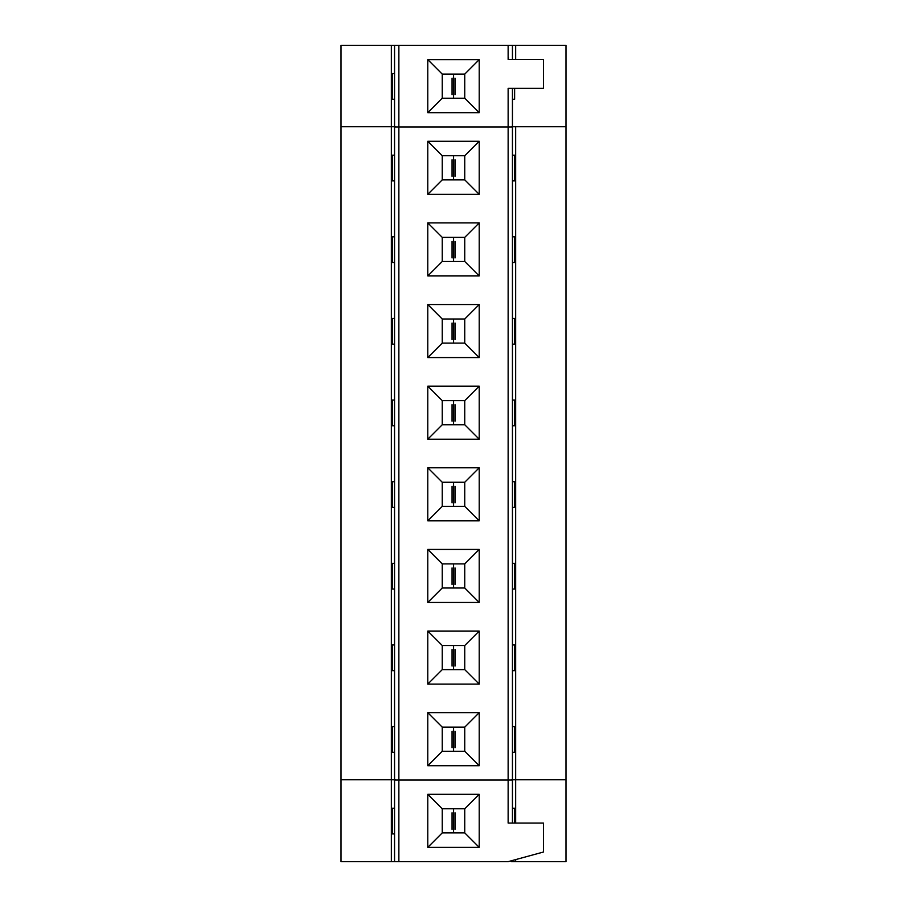 <?xml version="1.0" encoding="UTF-8"?>
<svg xmlns="http://www.w3.org/2000/svg" width="907" height="907" viewBox="0 0 907 907"><rect width="100%" height="100%" fill="white"/><g stroke="black" fill="none" stroke-linecap="round" stroke-linejoin="round"><path stroke-width="1.36" d="M341.021 126.742L391.348 126.742L391.348 45.35L341.021 45.35L341.021 126.742L341.021 45.35L395.656 45.35L391.348 45.35L391.348 126.742L395.656 126.742L341.021 126.742L341.021 861.65L391.348 861.65L391.348 779.782L341.021 779.782L395.656 779.782L391.348 779.782L391.348 861.65L341.021 861.65L341.021 779.782L391.348 779.782L391.348 126.742L341.021 126.742L395.656 126.742L391.348 126.742L391.348 779.782L341.021 779.782L341.021 126.742M515.652 126.742L565.979 126.742L565.979 45.35L515.652 45.35L515.652 59.443L515.652 45.35L565.979 45.35L565.979 126.742L511.344 126.742L515.652 126.742L515.652 823.08L515.652 779.782L511.344 779.782L565.979 779.782L515.652 779.782L565.979 779.782L565.979 861.65L565.979 126.742L515.652 126.742L565.979 126.742L565.979 779.782L515.652 779.782L515.652 126.742L511.344 126.742L515.652 126.742M392.436 99.26L392.436 73.546L392.436 99.26L394.556 99.26L392.436 99.26M514.62 88.364L514.62 99.26L512.444 99.26L514.62 99.26L514.62 88.364M511.344 45.35L515.652 45.35L511.344 45.35M442.253 74.113L442.253 98.217L464.747 98.217L464.747 74.113L442.253 74.113L427.787 59.647L427.787 112.683L442.253 98.217L442.253 74.113L464.747 74.113L479.213 59.647L427.787 59.647L442.253 74.113M508.453 57.436L508.453 59.443L508.453 57.436M394.556 73.546L392.436 73.546L394.556 73.546M455.008 94.702L455.008 78.115M452.06 78.115L452.06 94.702M543.486 59.443L543.486 88.364L508.135 88.364L543.486 88.364L543.486 59.443L508.135 59.443L543.486 59.443M479.213 112.683L479.213 59.647L464.747 74.113L464.747 98.217L479.213 112.683L464.747 98.217L442.253 98.217L427.787 112.683L479.213 112.683L427.787 112.683L427.787 59.647L479.213 59.647L479.213 112.683M508.135 59.443L508.135 45.35L398.865 45.35L398.865 126.98L508.135 126.98L508.135 88.364L508.135 126.98L512.444 126.98L512.444 88.364L512.444 126.98L398.865 126.98L398.865 45.35L394.556 45.35L394.556 126.98L398.865 126.98L394.556 126.98L394.556 45.35L508.135 45.35L508.135 59.443M512.444 45.35L512.444 59.443L512.444 45.35L508.135 45.35L512.444 45.35M515.652 861.65L565.979 861.65L511.344 861.65L515.652 861.65L515.652 859.598L515.652 861.65M392.436 833.93L392.436 808.216L392.436 833.93L394.556 833.93L392.436 833.93M514.62 808.216L514.62 823.08L514.62 808.216L512.444 808.216L514.62 808.216M395.656 861.65L391.348 861.65L395.656 861.65M511.344 860.777L511.344 861.65L511.344 860.777M394.556 808.216L392.436 808.216L394.556 808.216M455.008 829.372L455.008 812.785M452.06 812.785L452.06 829.372M442.253 808.783L442.253 832.887L464.747 832.887L464.747 808.783L442.253 808.783L427.787 794.317L427.787 847.353L442.253 832.887L442.253 808.783L464.747 808.783L479.213 794.317L427.787 794.317L442.253 808.783M543.486 823.08L543.486 852.013L508.135 861.65L543.486 852.013L543.486 823.08L508.135 823.08L543.486 823.08M479.213 847.353L479.213 794.317L464.747 808.783L464.747 832.887L479.213 847.353L464.747 832.887L442.253 832.887L427.787 847.353L479.213 847.353L427.787 847.353L427.787 794.317L479.213 794.317L479.213 847.353M512.444 823.08L512.444 780.02L508.135 780.02L508.135 823.08L508.135 780.02L398.865 780.02L398.865 861.65L508.135 861.65L398.865 861.65L398.865 780.02L512.444 780.02L512.444 823.08M394.556 780.02L398.865 780.02L394.556 780.02L394.556 861.65L394.556 780.02L508.135 780.02L508.135 126.98L398.865 126.98L398.865 780.02L398.865 126.98L394.556 126.98L394.556 780.02L394.556 126.98L508.135 126.98L508.135 780.02L512.444 780.02L512.444 126.98L512.444 780.02L394.556 780.02M398.865 861.65L394.556 861.65L398.865 861.65M392.436 180.89L392.436 155.176L392.436 180.89L394.556 180.89L392.436 180.89M514.62 155.176L514.62 180.89L512.444 180.89L514.62 180.89L514.62 155.176L512.444 155.176L514.62 155.176M511.344 779.782L515.652 779.782L511.344 779.782M442.253 155.743L442.253 179.847L464.747 179.847L464.747 155.743L442.253 155.743L427.787 141.277L427.787 194.313L442.253 179.847L442.253 155.743L464.747 155.743L479.213 141.277L427.787 141.277L442.253 155.743M394.556 155.176L392.436 155.176L394.556 155.176M455.008 176.332L455.008 159.745M452.06 159.745L452.06 176.332M479.213 194.313L479.213 141.277L464.747 155.743L464.747 179.847L479.213 194.313L464.747 179.847L442.253 179.847L427.787 194.313L479.213 194.313L427.787 194.313L427.787 141.277L479.213 141.277L479.213 194.313M427.787 275.943L427.787 222.907L479.213 222.907L479.213 275.943L427.787 275.943L442.253 261.477L464.747 261.477L464.747 237.373L442.253 237.373L442.253 261.477L442.253 237.373L427.787 222.907L427.787 275.943L479.213 275.943L479.213 222.907L427.787 222.907L442.253 237.373L464.747 237.373L479.213 222.907L464.747 237.373L464.747 261.477L479.213 275.943L464.747 261.477L442.253 261.477L427.787 275.943M427.787 357.573L427.787 304.537L479.213 304.537L479.213 357.573L427.787 357.573L442.253 343.107L464.747 343.107L464.747 319.003L442.253 319.003L442.253 343.107L442.253 319.003L427.787 304.537L427.787 357.573L479.213 357.573L479.213 304.537L427.787 304.537L442.253 319.003L464.747 319.003L479.213 304.537L464.747 319.003L464.747 343.107L479.213 357.573L464.747 343.107L442.253 343.107L427.787 357.573M427.787 439.203L427.787 386.167L479.213 386.167L479.213 439.203L427.787 439.203L442.253 424.737L464.747 424.737L464.747 400.633L442.253 400.633L442.253 424.737L442.253 400.633L427.787 386.167L427.787 439.203L479.213 439.203L479.213 386.167L427.787 386.167L442.253 400.633L464.747 400.633L479.213 386.167L464.747 400.633L464.747 424.737L479.213 439.203L464.747 424.737L442.253 424.737L427.787 439.203M427.787 520.833L427.787 467.797L479.213 467.797L479.213 520.833L427.787 520.833L442.253 506.367L464.747 506.367L464.747 482.263L442.253 482.263L442.253 506.367L442.253 482.263L427.787 467.797L427.787 520.833L479.213 520.833L479.213 467.797L427.787 467.797L442.253 482.263L464.747 482.263L479.213 467.797L464.747 482.263L464.747 506.367L479.213 520.833L464.747 506.367L442.253 506.367L427.787 520.833M427.787 602.463L427.787 549.427L479.213 549.427L479.213 602.463L427.787 602.463L442.253 587.997L464.747 587.997L464.747 563.893L442.253 563.893L442.253 587.997L442.253 563.893L427.787 549.427L427.787 602.463L479.213 602.463L479.213 549.427L427.787 549.427L442.253 563.893L464.747 563.893L479.213 549.427L464.747 563.893L464.747 587.997L479.213 602.463L464.747 587.997L442.253 587.997L427.787 602.463M427.787 684.093L427.787 631.057L479.213 631.057L479.213 684.093L427.787 684.093L442.253 669.627L464.747 669.627L464.747 645.523L442.253 645.523L442.253 669.627L442.253 645.523L427.787 631.057L427.787 684.093L479.213 684.093L479.213 631.057L427.787 631.057L442.253 645.523L464.747 645.523L479.213 631.057L464.747 645.523L464.747 669.627L479.213 684.093L464.747 669.627L442.253 669.627L427.787 684.093M427.787 765.723L427.787 712.687L479.213 712.687L479.213 765.723L427.787 765.723L442.253 751.257L464.747 751.257L464.747 727.153L442.253 727.153L442.253 751.257L442.253 727.153L427.787 712.687L427.787 765.723L479.213 765.723L479.213 712.687L427.787 712.687L442.253 727.153L464.747 727.153L479.213 712.687L464.747 727.153L464.747 751.257L479.213 765.723L464.747 751.257L442.253 751.257L427.787 765.723M512.444 126.98L508.135 126.98L512.444 126.98M392.436 262.52L392.436 236.806L392.436 262.52L394.556 262.52L392.436 262.52M514.62 236.806L514.62 262.52L512.444 262.52L514.62 262.52L514.62 236.806L512.444 236.806L514.62 236.806M394.556 236.806L392.436 236.806L394.556 236.806M455.008 257.962L455.008 241.375M452.06 241.375L452.06 257.962M392.436 344.15L392.436 318.436L392.436 344.15L394.556 344.15L392.436 344.15M514.62 318.436L514.62 344.15L512.444 344.15L514.62 344.15L514.62 318.436L512.444 318.436L514.62 318.436M394.556 318.436L392.436 318.436L394.556 318.436M455.008 339.592L455.008 323.005M452.06 323.005L452.06 339.592M392.436 425.78L392.436 400.066L392.436 425.78L394.556 425.78L392.436 425.78M514.62 400.066L514.62 425.78L512.444 425.78L514.62 425.78L514.62 400.066L512.444 400.066L514.62 400.066M394.556 400.066L392.436 400.066L394.556 400.066M455.008 421.222L455.008 404.635M452.06 404.635L452.06 421.222M392.436 507.41L392.436 481.696L392.436 507.41L394.556 507.41L392.436 507.41M514.62 481.696L514.62 507.41L512.444 507.41L514.62 507.41L514.62 481.696L512.444 481.696L514.62 481.696M394.556 481.696L392.436 481.696L394.556 481.696M455.008 502.852L455.008 486.265M452.06 486.265L452.06 502.852M392.436 589.04L392.436 563.326L392.436 589.04L394.556 589.04L392.436 589.04M514.62 563.326L514.62 589.04L512.444 589.04L514.62 589.04L514.62 563.326L512.444 563.326L514.62 563.326M394.556 563.326L392.436 563.326L394.556 563.326M455.008 584.482L455.008 567.895M452.06 567.895L452.06 584.482M392.436 670.67L392.436 644.956L392.436 670.67L394.556 670.67L392.436 670.67M514.62 644.956L514.62 670.67L512.444 670.67L514.62 670.67L514.62 644.956L512.444 644.956L514.62 644.956M394.556 644.956L392.436 644.956L394.556 644.956M455.008 666.112L455.008 649.525M452.06 649.525L452.06 666.112M392.436 752.3L392.436 726.586L392.436 752.3L394.556 752.3L392.436 752.3M514.62 726.586L514.62 752.3L512.444 752.3L514.62 752.3L514.62 726.586L512.444 726.586L514.62 726.586M394.556 726.586L392.436 726.586L394.556 726.586M455.008 747.742L455.008 731.155M452.06 731.155L452.06 747.742M453.568 74.113L453.568 98.217M453.5 98.217L453.5 74.113M453.568 808.783L453.568 832.887M453.5 832.887L453.5 808.783M453.568 155.743L453.568 179.847M453.5 179.847L453.5 155.743M453.568 237.373L453.568 261.477M453.5 261.477L453.5 237.373M453.568 319.003L453.568 343.107M453.5 343.107L453.5 319.003M453.568 400.633L453.568 424.737M453.5 424.737L453.5 400.633M453.568 482.263L453.568 506.367M453.5 506.367L453.5 482.263M453.568 563.893L453.568 587.997M453.5 587.997L453.5 563.893M453.568 645.523L453.568 669.627M453.5 669.627L453.5 645.523M453.568 727.153L453.568 751.257M453.5 751.257L453.5 727.153"/></g></svg>

